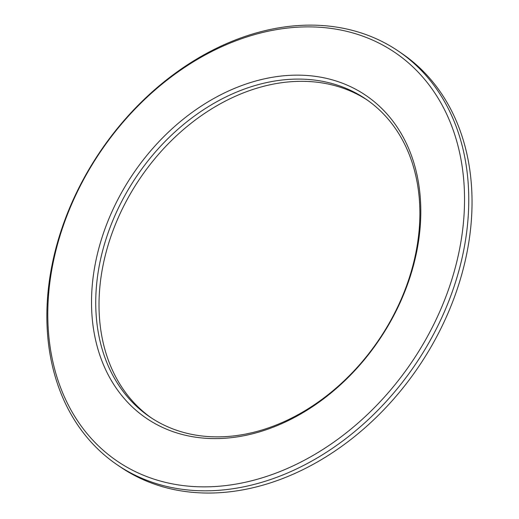 <?xml version="1.0" encoding="UTF-8"?>
<svg xmlns="http://www.w3.org/2000/svg" width="519" height="519" viewBox="0 0 519 519"><rect width="100%" height="100%" fill="white"/><g stroke="black" fill="none" stroke-linecap="round" stroke-linejoin="round"><path stroke-width="0.78" d="M398.345 51.096L401.622 53.321A250.093 190.175 124.2 0 1 437.446 335.306A250.093 190.175 124.2 0 1 172.691 489.287A250.093 190.175 124.2 0 1 120.557 467.081L117.281 464.855A250.093 190.175 -55.8 0 0 169.415 487.062A250.093 190.175 -55.8 0 0 434.169 333.081A250.093 190.175 -55.8 0 0 398.345 51.096A250.093 190.175 -55.8 0 0 100.498 151.113A250.093 190.175 -55.8 0 0 117.281 464.855M168.857 483.15A247.044 187.859 124.2 0 1 135.991 108.043A247.044 187.859 124.2 0 1 463.675 179.392A247.044 187.859 124.2 0 1 168.857 483.15M187.184 435.662A195.196 148.428 -55.8 0 0 420.124 195.657A195.196 148.428 -55.8 0 0 161.214 139.274A195.196 148.428 -55.8 0 0 187.184 435.662M189.896 433.981A192.147 146.111 124.2 0 1 149.842 416.919A192.147 146.111 124.2 0 1 136.951 175.876A192.147 146.111 124.2 0 1 365.778 99.032A192.147 146.111 124.2 0 1 393.305 315.682A192.147 146.111 124.2 0 1 189.896 433.981M367.407 100.161A192.147 146.111 -55.8 0 0 140.227 178.101A192.147 146.111 -55.8 0 0 151.49 418.022"/></g></svg>
